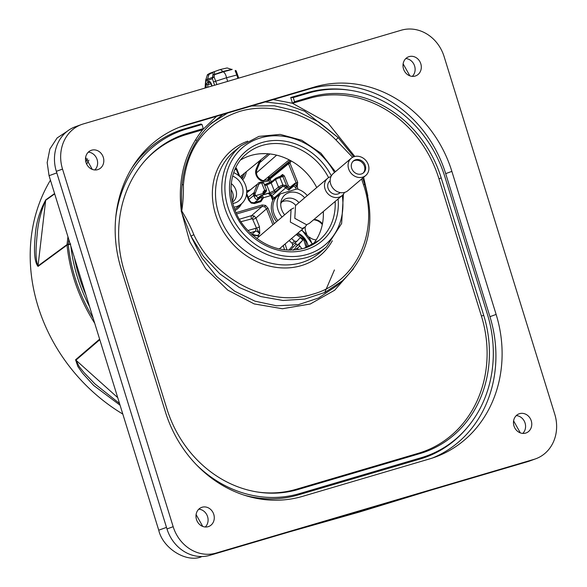 <?xml version="1.0" encoding="UTF-8"?>
<svg xmlns="http://www.w3.org/2000/svg" width="587" height="587" viewBox="0 0 587 587"><rect width="100%" height="100%" fill="white"/><g stroke="black" fill="none" stroke-linecap="round" stroke-linejoin="round"><path stroke-width="0.88" d="M265.889 153.647L261.398 153.691M316.738 187.554A56.169 48.706 49.7 0 0 268.919 153.845A56.169 48.706 49.7 0 0 265.023 153.625A56.169 48.706 49.7 0 0 262.719 153.633A56.169 48.706 49.7 0 0 258.823 153.904A56.169 48.706 49.7 0 0 250.788 155.511A56.169 48.706 49.7 0 0 240.663 159.935M312.651 244.698A56.169 48.706 49.7 0 0 323.298 211.54M353.557 268.699L334.641 290.235L310.244 304.022L282.457 308.733L254.193 303.919L227.851 290.169L205.743 268.802L189.748 241.749L181.295 210.931C177.567 179.556 184.685 152.495 202.662 129.764L216.566 116.299M273.271 99.585L292.495 103.283L308.63 98.528A113.834 100.744 -110 0 1 438.937 178.742L481.421 316.07A113.834 100.744 -110 0 1 418.384 453.274L296.274 489.272A113.834 100.744 -110 0 1 256.798 491.913M196.139 464.486A119 105.308 70 0 0 299.377 493.63L421.488 457.633A119 105.308 70 0 0 466.276 428.708A119 105.308 70 0 0 487.379 314.206L444.895 176.878A119 105.308 70 0 0 350.747 90.383L349.221 90.149A119.829 106.042 70 0 0 306.862 92.805L290.719 97.559L292.495 103.283L328.082 123.109L354.819 156.472M244.177 495.157A119.829 106.042 70 0 0 298.049 494.988L420.16 458.997A119.829 106.042 70 0 0 465.264 429.867L466.276 428.708M350.747 90.383A119 105.308 70 0 0 308.681 93.025L293.243 97.574L294.527 101.712L309.958 97.163A114.663 101.478 -110 0 1 441.219 177.964L483.703 315.285A114.663 101.478 -110 0 1 420.204 453.494L298.093 489.492A114.663 101.478 -110 0 1 257.561 492.031A114.663 101.478 -110 0 1 166.84 408.684L124.356 271.363A114.663 101.478 -110 0 1 144.688 161.029A114.663 101.478 -110 0 1 187.847 133.154L203.285 128.604L202.001 124.466L200.886 124.04L184.751 128.795A119.829 106.042 70 0 0 131.51 168.572M166.495 527.383L56.814 172.894L49.059 175.704L158.739 530.193L166.495 527.383M363.624 177.289L367.807 195.742M144.182 161.616A113.834 100.744 -110 0 1 186.519 134.518L202.662 129.764L203.285 128.604M289.758 531.778L359.978 511.871L368.841 508.467M92.276 169.394L85.629 157.521M202.742 526.436L196.095 514.557M201.282 556.85C186.101 562.86 162.812 548.273 158.739 530.193M49.059 175.704L47.18 162.628L49.858 149.054L57.13 137.938L67.16 131.327M237.882 78.372L236.84 74.997L226.531 77.733L227.661 81.388M232.181 69.332L223.009 71.438L223.353 71.812L231.99 69.515L227.11 67.953L231.99 69.515M352.604 157.316L335.918 139.926C309.635 113.174 270.68 101.918 239.188 111.567C205.399 123.153 186.805 147.594 183.401 184.883C183.606 193.827 183.056 202.522 181.75 210.96C186.453 218.459 190.482 226.355 193.835 234.653C214.651 280.248 269.947 307.977 312.577 294.241C356.382 282.508 379.76 231.564 363.478 184.648A2.399 0.514 -18 0 1 364.843 184.685C376.003 223.574 368.526 255.624 342.412 280.821L324.978 292.399L304.807 299.069L283.029 300.478L260.885 296.582L239.437 287.586L219.934 273.96L203.498 256.519L190.966 236.187L201.745 257.722L216.544 276.404L234.639 291.189L254.985 301.168L276.536 305.798L298.218 304.741L318.55 298.02L336.615 285.92M409.873 75.848L403.13 63.836M520.339 432.89L513.596 420.872M359.978 511.871L430.719 490.226M214.615 85.232L212.413 78.687L205.868 81.123L205.384 87.947M363.478 184.648L361.592 179.02M211.115 123.541L227.631 113.034M251.566 105.983L274.334 105.785L297.227 111.251L318.873 122.03L338.244 137.659L304.646 111.2L285.26 104.237L265.199 101.962M222.877 114.436L209.412 125.17M205.421 83.391A1.798 0.991 3.8 0 0 205.369 83.581L205.846 79.861L212.487 77.345L212.854 75.033C213.404 73.015 213.059 72.355 211.819 73.037L207.196 75.268L209.897 73.25L212.802 72.194L209.897 73.25A1.798 1.592 -110 0 0 209.053 74.043M237.5 74.857L236.84 74.997L235.16 70.763A1.798 1.035 141.8 0 1 236.216 70.976L236.216 70.976A1.798 1.798 0 0 0 235.468 70.418M213.587 81.901L226.531 77.733C225.944 74.931 224.887 72.957 223.353 71.812L214.38 74.71L214.138 76.963L216.86 84.565M212.854 75.033L223.009 71.438L220.367 69.508L212.663 72.245C214.277 71.438 214.857 72.201 214.409 74.534L212.824 75.202M212.487 77.345A1.798 1.291 11.9 0 1 214.138 76.963A1.798 1.035 141.8 0 0 212.413 78.687A1.798 1.592 70 0 1 212.487 77.345M207.394 74.872L208.033 74.285M236.326 71.643A1.798 1.035 141.8 0 0 236.216 70.976L238.726 78.122M210.043 82.231L208.869 82.62L207.908 84.557L207.732 87.258M181.478 211.093A2.385 0.954 36.3 0 1 181.295 210.931L181.434 210.586A2.385 1.189 45.9 0 0 181.75 210.96L181.2 211.239L190.966 236.187L193.835 234.653M335.918 139.926L338.244 137.659L353.785 156.78M181.434 210.586L181.625 193.226M183.401 184.883A2.385 0.873 3 0 1 182.161 184.399M202.001 124.466L186.571 129.015A119 105.308 70 0 0 115.756 217.359M293.243 97.574L290.719 97.559M294.527 101.712L292.495 103.283M322.468 223.816A10.793 9.363 49.7 0 0 316.305 219.78A10.793 9.363 49.7 0 0 313.986 219.45M305.262 226.846A10.793 9.363 49.7 0 0 306.605 233.677M309.408 237.119A10.793 9.363 49.7 0 0 314.001 239.547A10.793 9.363 49.7 0 0 316.195 239.878M322.307 224.601A10.786 9.348 49.7 0 0 315.85 220.176A10.786 9.348 49.7 0 0 313.517 219.846M284.658 214.805A15.137 13.127 -130.3 0 1 281.026 201.59A15.137 13.127 -130.3 0 1 296.354 192.543A15.137 13.127 -130.3 0 1 304.66 197.812M298.988 202.632A12.056 10.456 49.7 0 0 292.385 198.45A12.056 10.456 49.7 0 0 283.176 200.409A12.056 10.456 49.7 0 0 280.747 203.799M279.948 187.767A1.196 1.035 49.1 0 1 278.487 186.974L275.486 179.497L271.179 182.99L274.254 190.643L278.487 186.974L282.472 185.037L285.165 185.309L286.551 186.563L285.231 187.51L284.306 186.681L282.596 186.468L279.948 187.767L275.714 191.435L270.556 193.981M263.453 194.759L262.925 193.527L263.123 191.81L264.627 190.305A1.196 0.572 67.9 0 1 264.708 191.751L263.768 192.653A1.196 0.543 22.5 0 1 263.702 192.749L263.761 192.683M307.295 195.581A19.114 16.575 49.7 0 0 297.029 188.963L280.689 193.776L272.537 199.807L270.834 195.574L271.495 195.508C271.091 194.114 270.086 193.372 268.464 193.284L261.083 195.53L262.418 195.662L263.504 197.731L260.833 201.671L254.567 203.52L251.177 203.087L248.741 200.343L249.394 200.284L246.643 193.439M236.062 212.67L262.162 204.973L265.551 205.406L267.988 208.15L266.52 208.833L264.693 206.778L262.147 206.455L236.656 213.969M295.753 205.377A11.982 10.39 49.7 0 0 289.193 201.224A11.982 10.39 49.7 0 0 281.767 201.972M233.949 207.182A19.114 16.575 49.7 0 0 241.602 203.667A19.114 16.575 49.7 0 0 233.714 172.659M241.367 178.184A18.08 15.673 49.7 0 0 242.629 174.743M269.837 182.718L268.956 180.532L270.064 178.954A1.196 1.035 -129.5 0 1 270.181 177.868L267.855 179.908A1.196 0.594 -122.7 0 0 267.826 179.93M269.338 176.078L268.244 178.712A7.712 6.684 -130.3 0 1 267.378 180.18M246.701 190.973L249.702 189.983M239.415 219.208L251.559 215.627L254.098 215.957L255.932 218.012L259.439 226.743L259.748 233.633L256.504 228.108L252.381 218.694L240.956 221.703M280.689 193.776L280.219 194.099A19.114 16.575 49.7 0 0 282.024 217.036M280.226 176.379L282.545 174.493L284.35 175.909L288.32 185.793L290.117 187.209L295.07 183.188L296.23 183.012L298.005 189.263M289.538 188.603L286.852 186.475L286.933 187.136A1.196 0.411 152.5 0 0 285.553 188.023L274.474 197.621L274.657 198.068M274.474 197.621L271.561 196.029M232.657 176.078A15.137 13.127 -130.3 0 1 243.04 191.171A15.137 13.127 -130.3 0 1 232.848 203.462M271.253 181.904L270.064 178.954L288.496 163.773L296.23 183.012L297.697 182.33L297.205 186.703L294.498 184.582M232.503 202.082A12.056 10.456 49.7 0 0 233.076 201.649A12.056 10.456 49.7 0 0 231.263 183.584M232.298 201.172A11.982 10.39 49.7 0 0 230.97 189.432M308.322 246.782A16.231 14.073 49.7 0 0 297.895 233.12M272.537 199.807L272.676 198.788L276.528 197.181M263.328 183.085L261.633 182.85L264.627 190.305L265.016 190.181A1.196 0.69 75.5 0 1 264.876 191.692L265.75 191.949L263.666 193.805M296.237 189.19L295.532 187.444L293.735 186.028L288.782 190.049L285.231 187.51M268.186 193.431L270.834 195.574L263.504 197.731A1.196 0.396 177.5 0 0 261.949 198.01L261.398 197.012L260.503 196.924L257.671 199.22C256.446 199.851 255.242 198.912 254.076 196.388L253.709 195.478L249.02 199.353M270.181 177.868L288.599 162.716A1.196 0.587 36.6 0 1 289.971 163.091L297.697 182.33M259.439 226.743A2.399 0.426 -21.9 0 1 256.504 228.108L247.831 230.53M262.418 195.662A1.196 0.888 127.4 0 0 261.398 197.012L254.619 202.508M276.624 221.629A20.406 17.698 -130.3 0 1 273.131 199.631A1.196 0.558 73.6 0 0 272.794 199.074L272.676 198.788M263.101 194.165A1.196 0.411 -27.3 0 1 263.798 194.202L264.018 194.59M255.176 194.796L253.709 195.478L253.437 194.15A1.196 0.411 -0.9 0 1 254.993 193.908L255.543 195.698L262.925 193.527L263.798 194.202M282.472 185.037A1.196 0.418 71.9 0 1 282.596 186.468L271.664 195.941M288.32 185.793L286.852 186.475L282.875 176.592L279.896 177.472L282.89 184.92A1.196 0.536 79.1 0 1 282.787 186.417M260.496 160.097A1.196 0.543 22.5 0 1 260.672 160.589L256.849 169.826A1.196 0.543 22.5 0 0 256.196 168.983A8.952 7.763 -130.3 0 0 262.932 181.368A8.952 7.763 -130.3 0 0 268.956 180.532A1.196 0.594 -122.7 0 0 267.855 179.908L262.778 180.591C257.59 178.375 255.616 174.787 256.849 169.826A1.196 0.543 22.5 0 1 256.776 169.922M285.113 243.972L287.028 250.099M284.556 249.857L283.257 245.549M306.165 247.611L303.596 239.291L296.156 234.587M292.128 243.253L294.527 241.22L291.526 238.527M294.527 241.22L296.868 241.33L300.287 237.588L302.848 240.112L299.429 243.854L299.077 245.08L302.048 248.844M293.074 244.566L296.868 241.33M293.573 250.135L295.173 248.426L297.521 248.543L298.497 249.578M295.173 248.426L293.126 250.157L295.173 248.426M288.745 250.187L292.62 245.909L292.399 243.502L289.12 240.567M289.596 240.164L289.538 240.934M299.429 243.854L295.503 247.244L297.448 245.212L294.894 242.688M302.848 240.112L297.448 245.212M122.808 414.07A170.061 147.462 -130.3 0 1 43.093 320.597A170.061 147.462 -130.3 0 1 50.445 180.18M120.071 405.213L93.678 385.468L82.569 373.251L77.866 366.53L75.569 359.787L99.629 339.147M94.69 323.188A165.651 143.632 -130.3 0 1 78.79 292.355A165.651 143.632 -130.3 0 1 67.035 245.072L38.03 266.403C33.29 260.635 34.376 244.786 35.337 234.323C36.291 222.334 39.777 210.843 45.793 199.837L54.584 193.563M99.797 339.69L75.914 360.161L79.12 366.486L84.029 372.584L94.94 383.913L119.535 403.489M54.686 193.871L45.683 200.292C40.965 211.342 38.133 222.568 37.201 233.971C36.277 244.405 34.78 258.537 38.03 265.918L67.035 244.588L67.945 236.752M70.638 244.265L68.268 244.596A2.399 0.866 -98 0 1 68.275 244.251L70.645 243.913M94.808 169.959A10.184 9.01 70 0 0 97.126 159.62A10.184 9.01 70 0 0 88.329 152.136M103.312 157.375A10.184 9.01 70 0 0 91.183 150.345A10.184 9.01 70 0 0 86.018 162.474A10.184 9.01 70 0 0 98.146 169.496A10.184 9.01 70 0 0 103.312 157.375M412.301 76.376A10.184 9.01 70 0 0 414.613 66.037A10.184 9.01 70 0 0 405.822 58.553M420.806 63.785A10.184 9.01 70 0 0 408.677 56.763A10.184 9.01 70 0 0 403.504 68.884A10.184 9.01 70 0 0 415.633 75.906A10.184 9.01 70 0 0 420.806 63.785M522.76 433.411A10.184 9.01 70 0 0 525.079 423.073A10.184 9.01 70 0 0 516.289 415.589M531.264 420.828A10.184 9.01 70 0 0 519.143 413.806A10.184 9.01 70 0 0 513.97 425.927A10.184 9.01 70 0 0 526.099 432.949A10.184 9.01 70 0 0 531.264 420.828M205.274 526.994A10.184 9.01 70 0 0 207.593 516.663A10.184 9.01 70 0 0 198.795 509.171M213.778 514.41A10.184 9.01 70 0 0 201.649 507.388A10.184 9.01 70 0 0 196.484 519.51A10.184 9.01 70 0 0 208.605 526.532A10.184 9.01 70 0 0 213.778 514.41M401.259 30.216L83.259 123.952A37.443 33.136 70 0 0 81.534 124.517A37.443 33.136 70 0 0 62.523 169.085L173.165 526.693A37.443 33.136 70 0 0 216.031 553.079L534.023 459.35A37.443 33.136 70 0 0 535.748 458.785A37.443 33.136 70 0 0 554.759 414.217L444.117 56.601A37.443 33.136 70 0 0 401.259 30.216M187.51 124.437A119.829 106.042 70 0 0 181.985 126.256A119.829 106.042 70 0 0 121.157 268.868L165.409 411.913A119.829 106.042 70 0 0 302.576 496.353L429.772 458.858A119.829 106.042 70 0 0 435.297 457.046A119.829 106.042 70 0 0 496.125 314.427L451.873 171.382A119.829 106.042 70 0 0 314.705 86.942L187.51 124.437L181.317 126.689A119.829 106.042 70 0 0 178.91 127.43M62.523 169.085L56.337 171.331L166.979 528.946L173.165 526.693M56.337 171.331A37.443 33.136 -110 0 1 75.341 126.763L81.534 124.517M535.748 458.785L529.562 461.03A37.443 33.136 -110 0 1 527.838 461.595L534.023 459.35M216.031 553.079L209.838 555.331L527.838 461.595M209.838 555.331A37.443 33.136 -110 0 1 166.979 528.946M432.186 458.117A119.829 106.042 70 0 0 489.94 316.679L445.687 173.635A119.829 106.042 70 0 0 308.52 89.195L181.317 126.689M293.72 207.989L291.064 209.361L290.352 222.084L302.166 228.504L305.013 227.066L306.84 224.689M330.158 180.715L329.85 180.979A7.785 6.75 49.7 0 0 328.911 190.129A7.785 6.75 49.7 0 0 337.752 194.026A7.785 6.75 49.7 0 0 339.932 192.852L340.24 192.587M363.089 173.15A7.785 6.75 49.7 0 0 363.448 164.111A7.785 6.75 49.7 0 0 354.783 160.486A7.785 6.75 49.7 0 0 353.036 161.322M330.995 176.57A11.263 9.766 49.7 0 0 330.76 176.636A11.263 9.766 49.7 0 0 327.597 178.331A11.263 9.766 49.7 0 0 326.24 191.567A11.263 9.766 49.7 0 0 339.022 197.195A11.263 9.766 49.7 0 0 342.184 195.5A11.263 9.766 49.7 0 0 344.474 192.433M342.184 195.5L309.371 223.368L306.583 224.748L294.806 218.342L295.525 205.575L327.597 178.331M361.35 173.987A7.785 6.75 49.7 0 0 363.529 172.813A7.785 6.75 49.7 0 0 364.468 163.656A7.785 6.75 49.7 0 0 355.634 159.767A7.785 6.75 49.7 0 0 353.447 160.941A7.785 6.75 49.7 0 0 352.508 170.091A7.785 6.75 49.7 0 0 361.35 173.987M354.357 156.59A11.263 9.766 49.7 0 0 351.195 158.292A11.263 9.766 49.7 0 0 349.837 171.521A11.263 9.766 49.7 0 0 362.619 177.157A11.263 9.766 49.7 0 0 365.782 175.462A11.263 9.766 49.7 0 0 367.139 162.225A11.263 9.766 49.7 0 0 354.357 156.59M351.195 158.292L333.284 173.503A11.263 9.766 49.7 0 0 331.926 186.732A11.263 9.766 49.7 0 0 344.708 192.367A11.263 9.766 49.7 0 0 347.871 190.672L365.782 175.462M328.573 177.619A56.433 48.934 49.7 0 0 262.294 145.407A56.433 48.934 49.7 0 0 245.909 154.396C226.369 170.553 226.01 205.516 245.593 227.991C262.719 246.731 282.156 253.518 303.912 248.338L318.968 240.413A56.433 48.934 49.7 0 0 335.14 201.48M338.112 198.956A58.832 51.01 -130.3 0 1 305.497 249.864A58.832 51.01 -130.3 0 1 233.949 210.887A58.832 51.01 -130.3 0 1 262.323 142.45A58.832 51.01 -130.3 0 1 331.332 175.887M334.451 172.512A63.8 55.317 49.7 0 0 260.496 137.916A63.8 55.317 49.7 0 0 229.73 212.127A63.8 55.317 49.7 0 0 307.324 254.398A63.8 55.317 49.7 0 0 342.25 195.442M307.302 257.348A66.192 57.394 -130.3 0 1 231.916 223.816A66.192 57.394 -130.3 0 1 240.824 145.914L234.58 151.035A66.338 57.519 49.7 0 0 225.65 229.106A66.338 57.519 49.7 0 0 301.19 262.712A66.338 57.519 49.7 0 0 320.451 252.146L326.519 246.804A66.192 57.394 -130.3 0 1 307.302 257.348M332.337 240.758A68.73 59.595 -130.3 0 1 301.168 265.662A68.73 59.595 -130.3 0 1 218.254 221.739A68.73 59.595 -130.3 0 1 247.736 141.151M276.653 155.159L256.38 172.945M304.125 248.323A56.433 48.934 49.7 0 0 318.968 240.413M196.219 140.036L195.016 140.52M206.088 87.742L206.316 84.249L208.025 81.586C209.647 80.668 210.96 82.099 211.98 85.885L212.01 85.996M211.144 83.802L207.908 84.557L206.316 84.249M209.977 82.246L209.346 82.444L208.025 81.586M207.549 81.762L208.869 82.62L210.322 82.275M209.955 73.228L209.111 74.021L207.527 79.15A1.798 1.592 70 0 0 207.453 80.492M211.819 73.037L212.663 72.245M205.076 88.043L205.369 83.581A1.798 0.991 3.8 0 0 205.641 84.154M211.98 85.885L212.465 85.775L211.98 85.885M324.728 292.524L334.429 269.939M269.91 153.948L260.511 162.063M483.703 315.285L481.421 316.07M420.204 453.494L418.384 453.274M298.093 489.492L296.274 489.272M187.847 133.154L186.519 134.518M186.571 129.015L184.751 128.795M299.377 493.63L298.049 494.988M421.488 457.633L420.16 458.997M308.681 93.025L306.862 92.805M309.958 97.163L308.63 98.528M441.219 177.964L438.937 178.742M285.165 185.309L284.306 186.681M263.123 191.81A1.196 0.543 22.5 0 1 263.768 192.653L263.651 193.739M251.177 203.087L251.295 202.42L249.394 200.284M253.437 194.15L257.253 184.245L246.687 192.881M259.916 183.357A1.196 0.558 -106.4 0 0 259.124 182.594L260.841 182.087A1.196 0.558 -106.4 0 1 261.633 182.85L259.916 183.357L258.735 184.421L254.993 193.908M255.154 193.072A1.196 0.543 -157.5 0 0 253.672 192.896L248.235 197.393M265.551 205.406L264.693 206.778M272.926 224.77L266.52 208.833L255.932 218.012A2.399 0.426 -21.9 0 1 252.99 219.377M254.098 215.957A2.399 0.484 -61.4 0 0 252.381 218.694M312.218 244.933A20.875 18.102 49.7 0 0 301.278 230.243M259.161 236.458A20.325 17.625 49.7 0 0 257.444 235.923A20.325 17.625 49.7 0 0 252.74 235.299M260.129 200.901L260.907 200.46L261.949 198.01M241.587 203.682A20.406 17.698 -130.3 0 1 235.138 210.447M234.661 209.207A19.21 16.656 49.7 0 0 237.566 207.218L241.602 203.667M251.742 234.404L255.382 231.256L257.084 231.241L259.748 233.633L257.832 235.299M251.684 234.455L253.716 234.543M241.881 178.786A18.124 15.71 49.7 0 0 244.486 173.216M291.115 160.897L290.858 161.52A9.385 8.137 -130.3 0 1 289.971 163.091L288.496 163.773A1.196 1.035 -129.5 0 1 288.599 162.716A8.189 7.095 49.7 0 0 289.376 161.337L268.244 178.712M290.858 161.52A1.196 0.543 22.5 0 0 289.376 161.337L289.846 160.207M260.745 159.891A1.196 1.196 0 0 1 260.672 160.589A1.196 0.543 22.5 0 1 260.599 160.691L256.864 169.702M248.741 200.343L246.474 194.723M238.858 175.77L236.245 169.269L234.881 169.665M267.988 208.15L274.224 223.662M256.196 168.983L259.557 160.867M246.298 171.734A19.32 16.752 -130.3 0 1 242.695 179.842M279.214 176.694L281.973 175.887L282.875 176.592L284.35 175.909M259.234 182.586L260.745 182.139A1.196 0.558 -106.4 0 1 260.841 182.087L263.6 182.66L266.601 190.137M264.429 184.714L271.759 181.596M276.059 178.103L279.008 176.76A1.196 0.558 -106.4 0 1 279.104 176.709L275.743 178.272L271.436 181.765L265.962 184.237A1.196 0.558 -106.4 0 0 265.867 184.289M251.537 218.584A2.399 1.115 -106.4 0 1 251.559 215.627L262.147 206.455A1.196 0.558 73.6 0 0 262.162 204.973M276.389 197.239A1.196 1.042 50.7 0 0 276.059 197.503A19.21 16.656 49.7 0 0 277.864 220.573M255.404 228.299A2.399 1.115 -106.4 0 1 255.382 231.256L250.062 232.819M253.885 202.75L259.946 200.967A1.196 0.558 -106.4 0 1 260.041 200.908L253.775 202.757A1.196 0.558 -106.4 0 0 253.679 202.808M263.732 193.864L263.974 194.466L269.866 192.727L266.762 185L264.774 185.587M258.735 184.421A1.196 0.543 -157.5 0 0 257.253 184.245L246.694 192.763M258.06 183.159L259.028 182.645A1.196 0.558 -106.4 0 1 259.124 182.594L258.06 183.159M239.914 176.694L236.899 169.203L236.245 169.269L235.614 168.058M295.532 187.444L297.007 186.761L294.314 184.634L294.703 184.457M294.601 184.479L293.992 184.802A1.196 1.035 50.9 0 0 293.735 186.028M286.933 187.136L289.362 188.654M254.076 196.388L255.543 195.698L258.251 197.826M265.016 190.181L266.329 190.555M281.973 175.887L279.104 176.709A1.196 0.558 -106.4 0 1 279.896 177.472L275.486 179.497A1.196 1.035 -129.1 0 1 275.743 178.272M270.042 193.549A1.196 0.558 73.6 0 0 269.866 192.727L274.254 190.643A1.196 1.035 49.1 0 0 275.714 191.435M271.436 181.765A1.196 1.035 -129.1 0 0 271.179 182.99L266.762 185A1.196 0.558 -106.4 0 0 265.962 184.237L264.414 184.692M261.083 195.53A1.196 1.035 50.9 0 0 260.76 195.691L257.928 197.995A1.196 1.035 50.9 0 0 257.671 199.22M261.369 195.368L260.76 195.691A1.196 1.035 50.9 0 0 260.503 196.924M260.833 201.671A1.196 0.558 -106.4 0 0 260.041 200.908L260.907 200.46M254.567 203.52A1.196 0.558 -106.4 0 0 253.775 202.757L251.295 202.42M266.593 190.115L266.102 191.758A1.196 1.042 -131.7 0 1 265.75 191.949M294.314 184.634A1.196 1.035 50.9 0 0 293.992 184.802L289.039 188.823A1.196 1.035 50.9 0 0 288.782 190.049M290.183 187.891A1.196 1.035 50.9 0 0 290.117 187.209M295.07 183.188A1.196 1.035 -129.1 0 1 294.813 184.413A1.196 1.035 -129.1 0 1 294.813 184.421L294.784 184.428M282.134 175.821A1.196 1.035 50.9 0 0 282.288 175.718L282.288 175.718A1.196 1.035 50.9 0 0 282.545 174.493M247.494 190.636A1.196 0.558 -106.4 0 0 248.022 191.355M296.097 244.023L290.257 250.223M299.641 246.254L297.235 248.301M68.818 239.562L68.275 244.251A2.399 0.932 -173.3 0 0 67.035 244.588A2.399 2.032 -126.3 0 0 67.035 245.072A2.399 0.741 -5.8 0 1 68.268 244.596A164.954 143.03 49.7 0 0 79.979 291.68A164.954 143.03 49.7 0 0 93.076 317.963M74.454 257.774A161.447 139.992 49.7 0 0 85.871 294.689M88.886 160.119A161.447 139.992 49.7 0 0 86.7 164.177M75.569 359.787A2.399 2.01 49.4 0 0 75.914 360.161L117.723 397.634M45.793 199.837A2.399 2.04 -125.5 0 0 45.683 200.292L38.03 265.918A2.399 2.032 53.7 0 0 38.03 266.403M85.856 161.909A163.142 141.46 -130.3 0 1 87.558 158.835M85.834 157.632A164.954 143.03 49.7 0 0 85.555 158.123M89.591 306.707A163.142 141.46 -130.3 0 1 70.836 246.085M496.125 314.427L489.94 316.679M451.873 171.382L445.687 173.635M314.705 86.942L308.52 89.195M335.404 171.705L320.964 153.244L301.755 140.264L280.175 134.394L258.911 136.389L240.824 145.914M342.412 280.828L336.498 286.023M212.604 122.191L212.795 122.023C201.29 132.251 192.83 145.062 187.422 160.456C183.731 171.118 181.794 182.3 181.61 194.003M227.118 67.953L220.367 69.508M212.751 72.208L219.369 69.824M205.619 80.375L207.49 74.622L209.897 73.25M210.241 82.217L211.878 86.032M240.068 176.841L268.2 153.779M263.622 180.759L289.149 159.84M362.641 178.125L364.843 184.685M343.439 194.18L341.641 223.471L326.519 246.804M312.798 244.522L301.784 229.81M251.83 234.492L259.755 235.952M236.899 169.203L235.849 167.566M272.808 198.78L271.495 195.508M266.102 191.758L263.688 193.908M280.366 193.945L276.206 197.349L272.742 198.744M307.016 247.296L305.761 241.661L303.604 238.315L300.749 235.769L296.89 233.971M291.064 209.361L256.739 238.52M305.013 227.066L279.251 248.954"/></g></svg>
